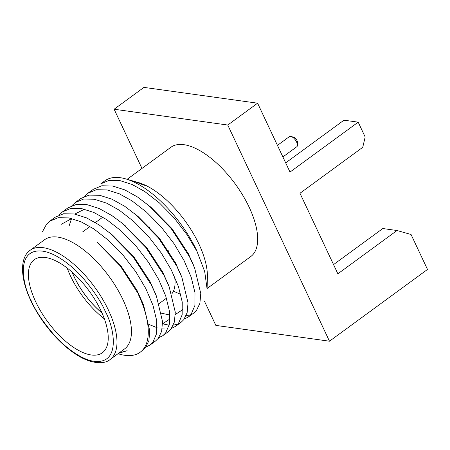 <?xml version="1.0" encoding="UTF-8"?>
<svg xmlns="http://www.w3.org/2000/svg" width="450" height="450" viewBox="0 0 450 450"><rect width="100%" height="100%" fill="white"/><g stroke="black" fill="none" stroke-linecap="round" stroke-linejoin="round"><path stroke-width="0.67" d="M227.756 125.038L114.12 109.232L143.961 87.39L257.597 103.196L290.008 172.074L358.189 122.164L365.169 137.002L362.739 147.33L299.981 193.269L337.877 273.803L397.018 230.513L411.047 234.489L427.5 269.454L329.479 341.207L227.756 125.038L257.597 103.196M114.12 109.232L141.981 168.435M204.328 300.926L215.843 325.401L329.479 341.207M397.018 230.513L382.809 228.532L333.546 264.594M127.142 179.297L170.854 147.296A67.68 30.302 53.8 0 1 249.182 207.242A67.68 30.302 53.8 0 1 250.802 256.517L207.09 288.517M285.677 162.872L343.986 120.189L358.189 122.164M125.674 178.875L133.493 181.125L144.338 185.361L134.578 181.434L138.195 182.475A67.68 30.302 53.8 0 1 198.906 244.046A67.68 30.302 53.8 0 1 207.399 277.014L207.079 288.956L204.716 271.614L196.976 251.336L186.846 234.439L173.953 217.693L159.424 202.933L144.793 191.542L132.086 184.472L119.841 180.574L109.114 180.394L100.749 183.859L104.957 180.782A79.582 35.634 53.8 0 1 125.674 178.875A79.582 35.634 53.8 0 1 197.061 251.274M180.731 294.249A67.68 30.302 53.8 0 1 173.498 291.06M42.328 231.964L46.569 224.156L49.753 221.192L58.112 217.721L68.839 217.907L81.084 221.799L93.797 228.876L108.422 240.261L122.951 255.021L135.849 271.772L145.89 288.731L152.966 305.274L156.741 320.754L156.645 333.484L152.888 342.309L150.137 344.964L146.019 347.04M59.164 215.016L62.499 211.854L70.864 208.389L81.591 208.575L93.836 212.468L106.543 219.544L121.174 230.929L135.703 245.689L148.596 262.44L158.642 279.399L165.713 295.942L169.493 311.423L169.397 324.146L165.634 332.978L162.889 335.627L158.766 337.708M71.91 205.678L75.251 202.523L83.616 199.058L94.337 199.243L106.588 203.136L119.295 210.212L133.92 221.597L148.455 236.357L161.347 253.108L171.388 270.062L178.464 286.605L182.244 302.091L182.149 314.814L178.386 323.646L175.635 326.295L171.518 328.376M167.929 329.102L162.141 328.911M157.179 327.78L149.141 324.523M84.662 196.346L88.003 193.191L96.362 189.726L107.089 189.911L119.334 193.804L132.047 200.874L146.672 212.265L161.201 227.025L174.099 243.776L184.14 260.73L191.216 277.273L194.991 292.759L194.901 305.483L191.138 314.314L188.387 316.963L184.269 319.044M188.387 316.963L193.77 313.02L196.521 310.371L199.879 303.345L200.784 293.552L194.67 268.132L193.005 263.936L188.196 253.395L171.99 228.639L150.823 207.141L137.43 196.937L124.718 189.861L112.472 185.968L101.745 185.782L93.386 189.253L87.998 193.191M161.544 313.206L169.841 315.022M175.32 314.505L181.901 310.185L182.683 309.088M181.029 275.287L175.444 262.733L159.244 237.977L138.071 216.472L124.678 206.269L111.971 199.192L99.72 195.3L88.999 195.12L80.634 198.585L75.251 202.528M169.189 325.164L162.562 323.837L169.149 319.517L169.931 318.426M168.283 284.625L162.697 272.064L146.492 247.309L123.615 224.432M84.493 209.199L74.796 214.076M71.567 218.565L69.097 225.973M155.531 293.957L149.946 281.396L133.74 256.641L112.573 235.136L99.174 224.938L86.468 217.862L74.222 213.969L63.495 213.784L55.136 217.249L49.748 221.192M71.741 218.531L61.194 224.342M142.779 303.289L137.194 290.728L120.994 265.972L98.353 243.287M119.115 352.918L127.136 350.713L118.53 353.346M186.058 315.827L190.845 314.662M194.67 268.132L189.523 256.793L171.231 228.645L147.313 204.272M173.312 325.159L178.099 323.994M181.018 322.358L183.769 319.702L187.132 312.677L188.032 302.884L181.924 277.464L176.771 266.124L158.479 237.977L134.567 213.604M162.889 335.627L168.272 331.689L171.017 329.034L174.381 322.014L175.286 312.216L169.172 286.802L164.025 275.456L145.727 247.309L121.815 222.936L111.926 215.601L99.219 208.53L86.974 204.632L76.247 204.452L67.883 207.917L62.499 211.86M150.137 344.959L155.52 341.021L158.271 338.372L161.629 331.346L162.534 321.548L156.42 296.134L151.273 284.788L132.981 256.641L109.063 232.268M138.285 294.294A79.582 35.634 53.8 0 1 140.192 352.243L145.519 347.704L148.882 340.678L149.782 330.885L143.674 305.466L138.521 294.12L120.172 265.849L96.857 242.044L99.821 244.474M282.881 156.932L296.82 146.728A6.266 2.807 -126.2 0 0 297.456 145.221A6.266 2.807 -126.2 0 0 296.668 142.166A6.266 2.807 -126.2 0 0 291.049 136.468A6.266 2.807 -126.2 0 0 289.418 136.614L277.447 145.378M140.192 352.243A79.582 35.634 53.8 0 1 119.475 354.15L118.007 353.728M30.15 250.29L44.623 239.698A67.68 30.302 53.8 0 1 122.946 299.644A67.68 30.302 53.8 0 1 124.571 348.924L110.104 359.511A67.68 30.302 53.8 0 0 108.478 310.236A67.68 30.302 53.8 0 0 30.15 250.29C19.789 257.282 19.986 278.156 30.926 300.831C40.314 321.064 57.673 342.141 74.368 353.278C89.797 364.196 104.468 364.68 110.104 359.511M297.456 145.221L297.529 142.476A3.757 1.682 -126.2 0 0 297.056 140.648A3.757 1.682 -126.2 0 0 293.681 137.227L291.049 136.468M35.646 301.68A57.651 25.813 -126.2 0 0 102.369 352.744A57.651 25.813 -126.2 0 0 100.991 310.77A57.651 25.813 -126.2 0 0 34.267 259.706A57.651 25.813 -126.2 0 0 35.646 301.68M67.179 268.054A57.651 25.813 -126.2 0 0 70.554 276.131A57.651 25.813 -126.2 0 0 104.361 318.848M102.004 312.998A51.508 23.062 53.8 0 1 74.031 276.615A51.508 23.062 53.8 0 1 72.045 272.064M171.743 293.94A51.508 23.062 -126.2 0 0 174.589 276.778M101.948 312.874A51.384 23.006 53.8 0 1 74.104 276.626A51.384 23.006 53.8 0 1 72.146 272.16M168.373 251.64A16.043 7.183 -126.2 0 0 168.531 250.802M149.873 227.357A16.043 7.183 -126.2 0 0 149.327 227.436M105.249 311.361C114.317 327.69 121.23 364.376 94.247 361.327C81.816 359.803 65.565 347.799 54.332 335.177C43.048 321.958 35.398 310.596 31.387 301.089C22.32 284.766 15.407 248.074 42.39 251.123C54.821 252.647 71.072 264.651 82.305 277.273C93.589 290.492 101.239 301.854 105.249 311.361M180.253 273.268L181.924 277.464M167.501 282.6L169.172 286.802M125.325 225.804L121.815 222.936M154.755 291.932L156.42 296.134M142.003 301.269L143.668 305.466M181.024 322.352L175.641 326.295M166.466 298.221L159.097 303.609M102.786 217.159L95.417 222.553M90.034 226.496L82.519 231.998"/></g></svg>

